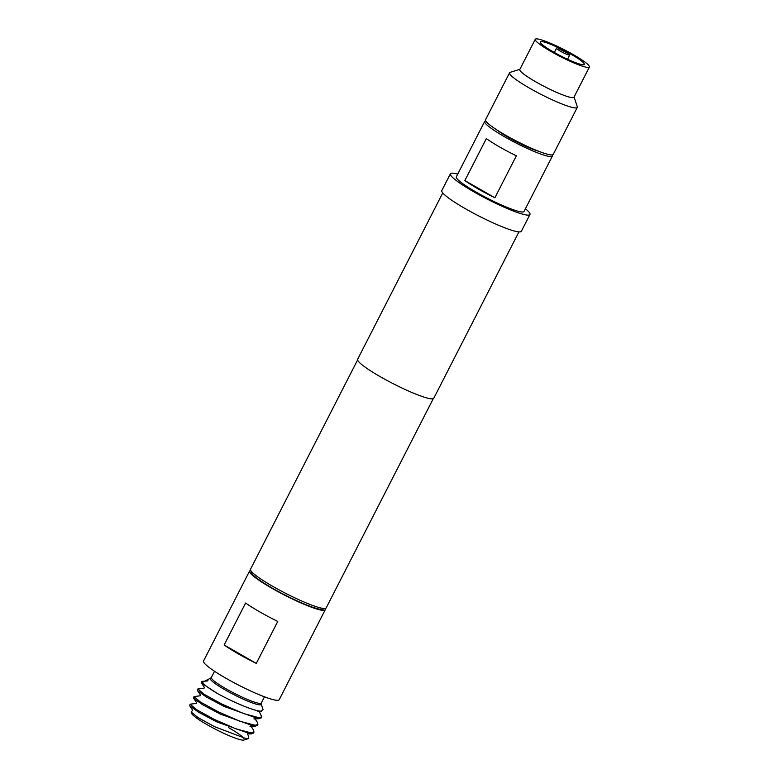 <?xml version="1.0" encoding="UTF-8"?>
<svg xmlns="http://www.w3.org/2000/svg" width="779" height="779" viewBox="0 0 779 779"><rect width="100%" height="100%" fill="white"/><g stroke="black" fill="none" stroke-linecap="round" stroke-linejoin="round"><path stroke-width="1.17" d="M569.011 53.108A24.714 3.184 -152.9 0 1 584.221 64.56A24.714 3.184 -152.9 0 1 582.488 64.715A24.714 3.184 -152.9 0 1 557.657 54.316A24.714 3.184 -152.9 0 1 540.275 42.076A24.714 3.184 -152.9 0 1 542.174 41.618A24.714 3.184 -152.9 0 1 558.465 47.714M574.065 97.005L577.288 106.694A38.025 4.908 -152.9 0 1 577.288 107.405A38.025 4.908 -152.9 0 1 574.444 107.853A38.025 4.908 -152.9 0 1 535.319 91.357A38.025 4.908 -152.9 0 1 509.583 72.768A38.025 4.908 -152.9 0 1 510.157 72.34L519.905 69.292M577.288 107.405L553.236 154.408A38.025 4.908 -152.9 0 1 550.402 154.846A38.025 4.908 -152.9 0 1 511.267 138.35A38.025 4.908 -152.9 0 1 485.531 119.762L509.583 72.768M589.411 67.023L573.948 97.229A30.42 3.924 -152.9 0 1 571.679 97.589A30.42 3.924 -152.9 0 1 540.373 84.395A30.42 3.924 -152.9 0 1 519.788 69.516L535.251 39.31A30.42 3.924 -152.9 0 1 537.52 38.95A30.42 3.924 -152.9 0 1 568.826 52.144A30.42 3.924 -152.9 0 1 589.411 67.023A30.42 3.924 -152.9 0 1 587.142 67.374A30.42 3.924 -152.9 0 1 555.836 54.179A30.42 3.924 -152.9 0 1 535.251 39.31M496.681 129.791A28.044 3.613 27.1 0 0 508.385 137.386A28.044 3.613 27.1 0 0 538.581 151.233M485.736 120.92A38.025 4.908 27.1 0 0 484.674 121.436L456.338 176.823A38.025 4.908 27.1 0 0 476.436 192.286A38.025 4.908 27.1 0 0 524.033 211.469L552.379 156.082A38.025 4.908 27.1 0 0 552.175 154.924M484.674 121.436A38.025 4.908 27.1 0 0 504.782 136.9A38.025 4.908 27.1 0 0 552.379 156.082M516.36 155.8A38.025 4.908 -152.9 0 1 499.621 146.968A38.025 4.908 -152.9 0 1 486.33 138.604L464.859 180.562A38.025 4.908 27.1 0 0 478.15 188.927A38.025 4.908 27.1 0 0 494.889 197.759L516.36 155.8M250.682 570.491A42.494 5.482 27.1 0 0 249.582 571.056L203.543 661.011A42.494 5.482 27.1 0 0 232.298 681.791A42.494 5.482 27.1 0 0 276.029 700.224A42.494 5.482 27.1 0 0 279.194 699.727L325.233 609.772A42.494 5.482 27.1 0 0 325.047 608.545M249.582 571.056A42.494 5.482 27.1 0 0 278.337 591.836A42.494 5.482 27.1 0 0 322.058 610.269A42.494 5.482 27.1 0 0 325.233 609.772M261.169 703.934L261.277 703.028A28.044 3.613 27.1 0 1 259.183 703.349A28.044 3.613 27.1 0 1 230.331 691.187A28.044 3.613 27.1 0 1 211.352 677.477L210.681 678.09A28.599 3.691 -152.9 0 0 228.004 691.518A28.599 3.691 -152.9 0 0 259.037 704.8A28.599 3.691 -152.9 0 0 261.169 703.934L263.049 709.591L260.751 711.159C254.207 711.139 232.103 701.762 216.825 693.144L201.43 683.017L201.78 681.372L202.336 682.453A34.792 4.489 27.1 0 0 216.825 693.144M261.783 716.855L261.257 717.878L258.443 718.715L224.177 706.475L206.104 696.884L197.515 690.613L197.885 688.967L204.244 694.391L222.307 704.284L243.827 713.642L258.969 717.683L261.783 716.855L258.979 711.042M253.993 732.085L253.467 733.117L250.663 733.935L216.543 721.782L198.479 712.162L189.774 705.871L190.095 704.197L196.454 709.611L214.507 719.514L236.037 728.871L251.179 732.912L253.993 732.085L253.448 729.894L251.169 726.476M257.888 724.47L257.362 725.492L254.548 726.33L220.36 714.119L202.267 704.518L193.64 698.237L194 696.572L200.349 701.996L218.412 711.889L239.942 721.247L255.074 725.298L257.888 724.47L257.343 722.269L255.074 718.871M193.64 698.237L196.551 702.6L196.279 703.427L190.095 704.197M197.515 690.613L200.417 694.965L200.154 695.803L194 696.572M201.43 683.017L204.332 687.37L204.069 688.198L197.885 688.967M189.774 705.871L192.686 710.244L191.108 712.016L191.517 713.243A29.66 3.827 27.1 0 0 213.28 728.083A29.66 3.827 27.1 0 0 242.113 740.05A29.66 3.827 27.1 0 0 243.876 740.031L248.452 738.599L248.725 736.291L247.303 733.876M191.108 712.016L198.217 717.702L214.595 726.71L246.232 738.696L248.452 738.599M357.59 359.976L250.526 569.206A42.494 5.482 27.1 0 0 250.517 570.004A42.494 5.482 27.1 0 0 281.696 591.28A42.494 5.482 27.1 0 0 323.003 608.418A42.494 5.482 27.1 0 0 325.534 608.389A42.494 5.482 27.1 0 0 326.177 607.922L433.251 398.692M442.754 192.919L357.629 359.285A42.777 5.521 27.1 0 0 386.579 380.201A42.777 5.521 27.1 0 0 430.602 398.751A42.777 5.521 27.1 0 0 433.786 398.254L518.921 231.899M457.711 174.136A44.676 5.765 27.1 0 0 453.748 173.269A44.676 5.765 27.1 0 0 450.408 173.795L441.82 190.573A44.676 5.765 27.1 0 0 472.055 212.424A44.676 5.765 27.1 0 0 518.035 231.801A44.676 5.765 27.1 0 0 521.365 231.285L529.954 214.498A44.676 5.765 27.1 0 0 525.416 208.772M450.408 173.795A44.676 5.765 27.1 0 0 480.643 195.636A44.676 5.765 27.1 0 0 526.623 215.023A44.676 5.765 27.1 0 0 529.954 214.498M250.517 570.004L251.432 572.769A40.401 5.21 27.1 0 0 281.083 592.994A40.401 5.21 27.1 0 0 320.354 609.285A40.401 5.21 27.1 0 0 322.759 609.266L325.534 608.389M243.827 738.297A29.66 3.827 27.1 0 0 228.646 727.644M208.207 679.726L207.652 680.943L201.78 681.372M202.336 682.453L210.681 678.09M277.762 621.438A42.494 5.482 -152.9 0 1 245.609 603.024L224.138 644.983A42.494 5.482 27.1 0 0 256.291 663.396L277.762 621.438M256.291 663.396L224.138 644.983M464.859 180.562L494.889 197.759M567.54 59.253L569.741 54.958A7.41 0.954 -152.9 0 1 560.461 51.219A7.41 0.954 -152.9 0 1 556.537 48.201L554.346 52.495M568.563 53.663A5.794 0.75 27.1 0 0 565.535 51.268A5.794 0.75 27.1 0 0 558.27 48.395M243.545 687.594A28.044 3.613 -152.9 0 1 234.236 682.832M568.514 53.693L558.29 48.454M569.741 54.958C569.167 53.683 571.952 54.91 565.953 51.073C560.228 47.87 557.092 46.915 556.537 48.201M261.277 703.028L264.461 696.816M261.364 711.169L257.849 711.295M259.125 718.715L253.915 718.91L254.899 719.017L254.441 717.926M255.22 726.33L250.001 726.525L251.004 726.622L250.556 725.551M251.374 733.935L247.313 733.876M211.352 677.477L214.527 671.264"/></g></svg>
